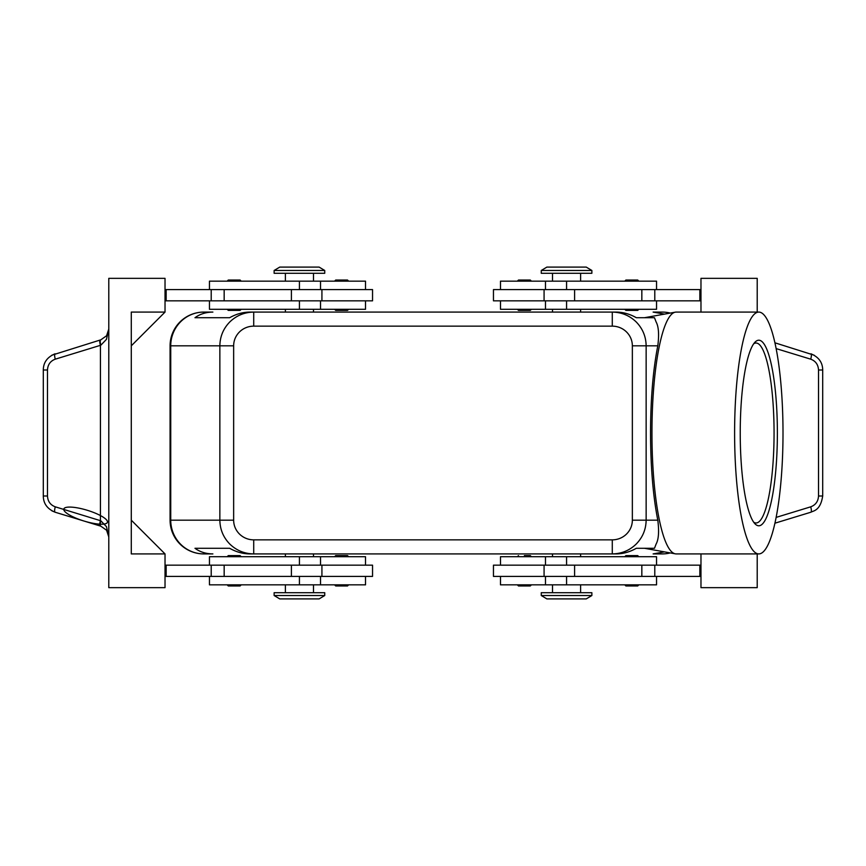 <?xml version="1.0" encoding="UTF-8"?>
<svg xmlns="http://www.w3.org/2000/svg" width="866" height="866" viewBox="0 0 866 866"><rect width="100%" height="100%" fill="white"/><g stroke="black" fill="none" stroke-linecap="round" stroke-linejoin="round"><path stroke-width="1.3" d="M241.224 309.281L240.099 310.396L228.288 310.396L227.173 309.281M241.224 281.158L240.099 280.032L228.288 280.032L227.173 281.158M372.542 300.838L372.542 289.59L321.925 289.59L321.925 300.838L372.542 300.838M365.517 289.59L365.517 281.158L209.453 281.158L209.453 289.59M209.453 300.838L209.453 309.281L365.517 309.281L365.517 300.838M517.359 309.281L518.485 310.396L530.295 310.396L531.421 309.281M517.359 281.158L518.485 280.032L530.295 280.032L531.421 281.158M241.224 556.719L240.099 555.604L228.288 555.604L227.173 556.719M241.224 584.842L240.099 585.968L228.288 585.968L227.173 584.842M321.925 576.41L372.542 576.41L372.542 565.162L321.925 565.162L321.925 576.41L291.409 576.41L291.409 565.162L321.925 565.162M365.517 576.41L365.517 584.842L209.453 584.842L209.453 576.41M209.453 565.162L209.453 556.719L365.517 556.719L365.517 565.162M524.385 555.604L530.295 555.604L531.421 556.719M517.359 584.842L518.485 585.968L530.295 585.968L531.421 584.842M170.082 424.567L170.082 345.826L170.732 345.826L170.732 520.174A33.742 33.092 90 0 0 180.431 544.032A33.742 33.092 90 0 0 203.835 553.915L212.884 553.915C205.989 553.861 200.024 551.988 194.98 548.286L229.663 548.286C236.18 551.988 242.891 553.861 249.798 553.915L253.716 553.915L253.716 539.854A20.07 19.68 180 0 1 233.647 520.174L219.856 520.174C220.007 529.429 223.309 537.375 229.771 544.032C236.45 550.473 244.429 553.764 253.716 553.915L612.284 553.915C621.572 553.764 629.55 550.473 636.229 544.032C642.691 537.375 645.993 529.429 646.144 520.174L632.353 520.174A20.07 19.68 0 0 1 612.284 539.854L612.284 553.915L616.202 553.915C623.109 553.861 629.82 551.988 636.337 548.286L654.469 548.286L656.125 544.032C658.669 539.334 659.221 531.388 657.803 520.174C653.072 496.175 650.647 467.12 650.528 433C650.647 398.88 653.072 369.825 657.803 345.826C659.221 334.612 658.669 326.666 656.125 321.968L654.469 317.714L636.337 317.714C629.82 314.012 623.109 312.139 616.202 312.085L612.284 312.085L612.284 326.146A20.07 19.68 0 0 1 632.353 345.826L646.144 345.826C645.993 336.571 642.691 328.625 636.229 321.968C629.55 315.527 621.572 312.236 612.284 312.085L253.716 312.085C244.429 312.236 236.45 315.527 229.771 321.968C223.309 328.625 220.007 336.571 219.856 345.826L219.856 520.174L170.082 520.174L170.082 441.433M253.716 316.209L253.716 312.085L249.798 312.085C242.891 312.139 236.18 314.012 229.663 317.714L194.98 317.714C200.024 314.012 205.989 312.139 212.884 312.085L203.835 312.085A33.742 33.092 90 0 0 180.431 321.968A33.742 33.092 90 0 0 170.732 345.826L233.647 345.826A20.07 19.68 180 0 1 253.716 326.146L253.716 316.209M670.165 313.091A33.742 33.092 -90 0 0 662.165 312.085L653.116 312.085L664.46 314.12M566.57 595.527L541.261 595.527L546.879 598.904L586.25 598.904L591.868 595.527L566.57 595.527M591.868 595.527L591.868 592.712L541.261 592.712L541.261 595.527M274.132 595.527L324.739 595.527L324.739 592.712L274.132 592.712L274.132 595.527L279.75 598.904L319.121 598.904L324.739 595.527M591.868 270.473L541.261 270.473L541.261 273.288L591.868 273.288L591.868 270.473L586.25 267.096L546.879 267.096L541.261 270.473M299.43 270.473L324.739 270.473L319.121 267.096L279.75 267.096L274.132 270.473L299.43 270.473M274.132 270.473L274.132 273.288L324.739 273.288L324.739 270.473M656.547 565.162L656.547 556.719L500.483 556.719L500.483 565.162M500.483 576.41L500.483 584.842L656.547 584.842L656.547 576.41M493.458 565.162L493.458 576.41L544.075 576.41L544.075 565.162L493.458 565.162M624.776 584.842L625.902 585.968L637.712 585.968L638.827 584.842M624.776 556.719L625.902 555.604L637.712 555.604L638.827 556.719M348.641 584.842L347.515 585.968L335.705 585.968L334.579 584.842M348.641 556.719L347.515 555.604L335.705 555.604L334.579 556.719M656.547 300.838L656.547 309.281L500.483 309.281L500.483 300.838M500.483 289.59L500.483 281.158L656.547 281.158L656.547 289.59M544.075 289.59L493.458 289.59L493.458 300.838L544.075 300.838L544.075 289.59L574.591 289.59L574.591 300.838L544.075 300.838M624.776 281.158L625.902 280.032L637.712 280.032L638.827 281.158M624.776 309.281L625.902 310.396L637.712 310.396L638.827 309.281M348.641 281.158L347.515 280.032L335.705 280.032L334.579 281.158M348.641 309.281L347.515 310.396L335.705 310.396L334.579 309.281M51.808 510.788L55.088 512.207C47.305 508.959 43.387 503.557 43.3 496.002L47.478 496.002L47.478 369.999C47.792 364.608 50.39 361.003 55.283 359.173L100.824 345.209L106.453 339.353L108.791 329.069L106.583 335.759A11.247 11.247 0 0 0 107.655 333.995L108.791 329.069M55.283 506.827A5.629 1.386 -73 0 0 54.623 510.496A5.629 1.386 -73 0 0 55.088 512.207L100.824 526.171L106.583 530.241L108.791 536.931L106.453 526.647L100.824 520.791L55.283 506.827C50.39 504.997 47.792 501.392 47.478 496.002M100.229 525.987A5.629 1.386 -73 0 1 99.763 524.276A5.629 1.386 -73 0 1 100.424 520.618L100.424 345.382A5.629 1.386 -107 0 1 99.763 341.724A5.629 1.386 -107 0 1 100.229 340.013L51.808 355.212M47.478 369.999L43.3 369.999L43.3 496.002M814.192 355.212L774.929 342.806M776.142 348.608L810.717 359.173A5.629 1.386 107 0 0 811.377 355.504A5.629 1.386 107 0 0 810.912 353.793C818.695 357.041 822.613 362.443 822.7 369.999L822.7 496.002L818.522 496.002C818.208 501.392 815.61 504.997 810.717 506.827L776.142 517.392M822.7 369.999L818.522 369.999L818.522 496.002M774.929 523.194L810.912 512.207A5.629 1.386 -107 0 0 811.377 510.496A5.629 1.386 -107 0 0 810.717 506.827M83.959 521.018A22.83 5.629 17 0 0 105.327 518.723A22.83 5.629 17 0 0 67.516 507.184A22.83 5.629 17 0 0 83.959 521.018M664.46 551.88L653.116 553.915L662.165 553.915A33.742 33.092 -90 0 0 670.165 552.909M783.005 433A120.915 24.205 -90 0 1 758.811 553.915A120.915 24.205 -90 0 1 734.606 433A120.915 24.205 -90 0 1 758.811 312.085A120.915 24.205 -90 0 1 783.005 433M758.811 553.915L676.151 553.915A120.915 24.205 -90 0 1 675.285 553.829A120.915 24.205 -90 0 1 651.957 433A120.915 24.205 -90 0 1 675.285 312.171A120.915 24.205 -90 0 1 676.151 312.085L758.811 312.085M740.235 433A92.792 18.576 -90 0 1 755.011 342.167A92.792 18.576 -90 0 1 777.376 433A92.792 18.576 -90 0 1 755.011 523.833A92.792 18.576 -90 0 1 740.235 433M753.691 343.791A89.977 18.013 -90 0 1 756.05 343.023A89.977 18.013 -90 0 1 774.063 433A89.977 18.013 -90 0 1 756.05 522.977A89.977 18.013 -90 0 1 753.691 522.209M194.98 548.286L229.663 548.286M108.791 536.931L107.655 532.005A11.247 11.247 0 0 0 106.583 530.241M100.824 526.171A5.629 1.58 -73 0 1 100.824 520.791M100.824 345.209A5.629 1.58 -107 0 1 100.824 339.829L100.229 340.013M106.583 335.759L100.824 339.829M165.027 553.915L165.027 587.657L108.791 587.657L108.791 278.343L165.027 278.343L165.027 312.085L131.286 345.826L131.286 520.174L165.027 553.915L131.286 553.915L131.286 312.085L165.027 312.085M165.027 576.41L291.409 576.41M165.027 565.162L291.409 565.162M165.027 300.838L321.925 300.838M165.027 289.59L321.925 289.59M700.973 553.915L700.973 587.657L757.209 587.657L757.209 553.915M757.209 312.085L757.209 278.343L700.973 278.343L700.973 312.085M700.973 289.59L574.591 289.59M700.973 576.41L544.075 576.41M700.973 565.162L544.075 565.162M700.973 300.838L574.591 300.838M699.847 289.59L699.847 300.838M699.847 576.41L699.847 565.162M662.165 312.085A33.742 33.742 0 0 1 670.262 313.07A33.742 33.742 0 0 0 662.165 312.085L653.116 312.085M212.884 312.085L203.835 312.085A33.742 33.742 0 0 0 179.966 321.968A33.742 33.742 0 0 1 203.835 312.085M170.082 345.826A33.742 33.742 0 0 1 179.966 321.968A33.742 33.742 0 0 0 170.082 345.826L170.082 520.174A33.742 33.742 0 0 0 179.966 544.032A33.742 33.742 0 0 1 170.082 520.174M203.835 553.915A33.742 33.742 0 0 1 179.966 544.032A33.742 33.742 0 0 0 203.835 553.915L212.884 553.915M653.116 553.915L662.165 553.915A33.742 33.742 0 0 0 670.262 552.93A33.742 33.742 0 0 1 662.165 553.915M194.98 317.714L229.663 317.714M166.153 576.41L166.153 565.162M166.153 289.59L166.153 300.838M299.43 289.59L299.43 281.158M299.43 556.719L299.43 565.162M233.647 520.174L233.647 345.826M657.803 520.174L646.144 520.174L646.144 345.826L657.803 345.826M566.57 576.41L566.57 584.842M566.57 309.281L566.57 300.838M55.283 359.173A5.629 1.386 -107 0 1 54.623 355.504A5.629 1.386 -107 0 1 55.088 353.793C47.305 357.041 43.387 362.443 43.3 369.999M810.717 359.173C815.61 361.003 818.208 364.608 818.522 369.999M654.793 289.59L654.793 300.838M641.836 289.59L641.836 300.838M566.57 289.59L566.57 281.158M654.793 576.41L654.793 565.162M641.836 576.41L641.836 565.162M574.591 576.41L574.591 565.162M566.57 556.719L566.57 565.162M632.353 345.826L632.353 520.174M253.716 326.146L612.284 326.146M612.284 539.854L253.716 539.854M299.43 576.41L299.43 584.842M224.164 576.41L224.164 565.162M211.207 576.41L211.207 565.162M299.43 309.281L299.43 300.838M291.409 289.59L291.409 300.838M224.164 289.59L224.164 300.838M211.207 289.59L211.207 300.838M320.528 309.281L320.528 300.838M313.492 281.158L313.492 273.288M320.528 584.842L320.528 576.41M285.379 584.842L285.379 592.712M552.508 553.915L552.508 556.719M285.379 553.915L285.379 556.719M580.621 312.085L580.621 309.281M313.492 312.085L313.492 309.281M552.508 584.842L552.508 592.712M545.472 556.719L545.472 565.162M580.621 281.158L580.621 273.288M545.472 281.158L545.472 289.59M644.488 548.286L675.285 553.829M644.488 317.714L675.285 312.171M822.689 496.002C820.416 511.016 813.044 510.81 810.912 512.207M545.472 300.838L545.472 309.281M552.508 273.288L552.508 281.158M545.472 576.41L545.472 584.842M580.621 584.842L580.621 592.712M285.379 312.085L285.379 309.281M552.508 309.281L552.508 312.085M313.492 556.719L313.492 553.915M580.621 553.915L580.621 556.719M517.359 556.719L518.485 555.604M313.492 592.712L313.492 584.842M320.528 565.162L320.528 556.719M285.379 281.158L285.379 273.288M320.528 289.59L320.528 281.158"/></g></svg>

